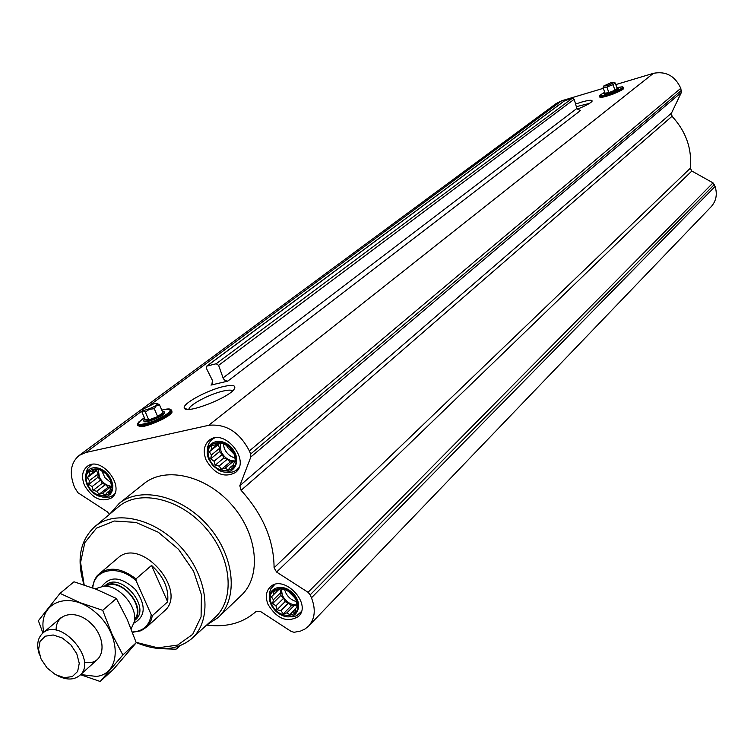 <?xml version="1.0" encoding="UTF-8"?>
<svg xmlns="http://www.w3.org/2000/svg" width="754" height="754" viewBox="0 0 754 754"><rect width="100%" height="100%" fill="white"/><g stroke="black" fill="none" stroke-linecap="round" stroke-linejoin="round"><path stroke-width="1.13" d="M188.924 409.365L188.962 409.073C189.311 404.766 210.008 393.918 223.212 391.043C228.226 389.903 231.355 389.846 232.618 390.845M171.422 411.524C174.909 415.435 139.283 430.817 138.764 425.605M223.693 386.491C232.741 384.54 236.275 385.36 234.305 388.951C229.489 397.603 186.229 414.332 184.438 408.244C181.167 404.361 207.048 390.11 223.693 386.491M227.793 381.128L225.389 380.732L223.391 378.781L218.613 365.341L216.21 363.748L206.662 366.161L206.37 368.301L212.43 380.431L211.883 384.672L210.988 385.087L227.793 381.128L580.373 110.64L576.838 108.491L574.209 99.255L572.446 98.18L564.548 100.819M206.709 625.075C226.643 627.592 243.165 623.002 256.266 611.306L260.403 611.419L291.336 631.541L294.192 632.286L300.639 631.032L304.918 629.062L308.518 626.197C314.983 618.93 315.964 609.468 311.459 597.79L310.205 594.84L308.066 592.314L276.586 572.05L274.079 567.781C273.928 540.279 262.929 514.454 241.082 490.307L239.81 485.717L671.465 113.166L681.409 92.403L680.787 88.312C675.103 75.965 665.989 70.97 653.445 73.317L615.848 84.571M603.313 88.322L561.645 100.791L556.16 103.552M239.81 485.717L250.837 456.981L250.677 453.993L249.376 450.93C239.555 432.117 225.993 423.578 208.688 425.313L85.881 452.475L79.132 455.463C70.546 462.815 69.048 473.474 74.618 487.461L77.954 492.739L107.37 511.872L109.462 514.36M575.575 104.061L581.419 102.139C589.128 99.943 592.663 99.669 592.031 101.328C590.382 103.289 585.415 105.928 577.149 109.226M622.927 88.284C626.715 89.613 598.469 100.084 600.542 96.587M671.465 113.166L672.04 116.286C686.027 131.535 692.125 148.849 690.315 168.217L691.814 171.035L713.03 182.873L715.084 186.474C717.535 194.362 716.187 201.148 711.05 206.841L308.763 625.933M273.693 591.381L277.265 590.448L278.81 588.704L285.436 589.515L291.789 593.624L296.152 599.901L297.34 606.668L295.766 608.384L295.04 612.078L292.316 612.116L289.894 614.699L286.859 612.927L283.287 613.841L280.874 610.636L276.991 609.75L275.945 605.848L272.665 603.52L273.372 599.845L271.449 596.8L273.853 594.209L273.693 591.381M271.581 603.935C263.872 586.414 289.206 582.305 296.671 600.071C304.248 617.752 278.895 621.456 271.581 603.935M89.16 472.061L92.516 471.071L93.741 469.186L99.877 469.77L105.918 473.672L110.225 479.836L111.639 486.594L110.386 488.451L109.782 492.117L107.388 492.324L105.174 494.935L102.421 493.342L99.066 494.313L96.804 491.25L93.072 490.42L92.035 486.613L88.793 484.313L89.387 480.656L87.36 477.593L89.556 474.973L89.16 472.061M87.747 484.718C79.82 467.367 102.93 462.334 110.64 479.93C118.453 497.442 95.306 502.079 87.747 484.718M211.525 445.916L215.126 444.869L216.596 442.852L220.554 443.701L223.241 443.418L229.659 447.471L234.126 453.927L235.427 461.033L233.928 463.013L233.222 466.858L230.535 467.112L228.113 469.865L225.097 468.225L221.497 469.261L219.075 466.076L215.135 465.218L214.061 461.231L210.696 458.828L211.393 454.992L209.376 451.769L211.77 448.998L211.525 445.916M209.603 459.243C201.591 441.052 226.869 435.548 234.626 454.012C242.505 472.39 217.209 477.461 209.603 459.243M84.523 485.387C81.243 477.131 82.12 470.826 87.153 466.472C101.177 454.898 126.446 487.659 111.451 497.932C101.29 502.664 92.318 498.479 84.523 485.387M268.056 604.472C265.267 597.356 265.917 591.607 270.017 587.234C283.07 573.304 312.674 603.69 298.471 616.47C287.208 623.021 277.067 619.015 268.056 604.472M206.087 459.978C202.901 451.637 203.9 445.114 209.084 440.411C224.013 427.311 251.355 460.703 235.418 472.541C224.192 478.234 214.419 474.049 206.087 459.978M143.656 483.889L144.287 483.389C165.984 465.972 206.86 475.765 232.326 505.538C258.066 535.076 261.657 576.801 241.11 595.556L218.547 617.14M162.968 648.751L175.852 649.203L177.058 648.647L178.132 646.451M84.175 584.925L80.574 562.427L84.816 542.626L96.531 528.139L114.316 521.023L135.88 522.409L158.321 532.249L178.51 549.289L193.571 571.155L201.431 594.765L201.082 616.829L192.694 634.35L177.567 645.104L157.831 647.827L136.106 642.333M92.667 586.301L94.486 579.949L97.275 575.575L118.058 557.856C141.224 536.386 188.915 591.636 164.118 611.211M84.062 584.887C76.361 560.024 79.867 540.675 94.589 526.839C115.409 508.827 156.662 518.705 182.572 549.006C208.764 579.063 212.383 621.155 191.365 638.949C176.615 650.617 158.217 651.814 136.172 642.521M94.589 526.839L118.35 506.895C139.264 488.799 180.423 498.394 206.106 528.441C232.081 558.243 235.437 600.193 214.325 618.082L192.468 637.941M109.726 514.134L119.283 503.323C141.111 485.783 182.562 495.972 208.538 526.339C234.786 556.471 238.679 598.808 218 617.667L206.539 625.151M164.457 412.052L164.74 412.702C164.476 416.133 142.591 424.738 143.939 420.883L143.91 420.798M162.223 411.109L164.419 411.957C164.146 415.388 142.27 423.993 143.618 420.138L144.806 418.611M141.771 411.627L145.154 419.431L148.774 419.969L157.671 416.566L162.883 412.645L159.509 404.832L156.408 405.624L154.278 408.725L149.339 409.271L145.371 412.136L143.072 410.732L141.771 411.627L142.61 409.742M157.332 403.56C158.717 405.68 140.055 413.013 142.817 409.271L154.325 403.541L157.332 403.56L159.509 404.832M157.671 416.566L154.278 408.725M148.774 419.969L145.371 412.136M208.849 459.403L208.217 457.716C202.807 442.296 221.365 434.945 232.128 448.498C243.288 461.712 232.279 478.262 218.189 469.883L212.694 465.416L208.849 459.403M207.454 450.392L207.755 446.66L209.301 442.57L211.412 439.968L214.372 438.017M238.943 467.65L236.294 470.317L233.372 471.816L229.131 472.522L225.474 472.127M87.059 484.86L85.607 479.996L85.683 475.077L87.426 471.043L90.64 468.404L94.919 467.489L99.745 468.432L104.504 471.118L108.595 475.209L111.507 480.185L112.864 485.425L112.506 490.27L110.489 494.106L107.059 496.471L102.667 497.065L97.841 495.83L94.109 493.653L90.028 489.704L87.059 484.86M85.833 474.407L87.426 468.62L91.809 464.53M114.665 493.813L112.6 495.661L109.471 497.037L103.543 497.093M270.837 604.048L270.347 602.795C265.106 588.704 281.836 581.513 292.967 593.304C304.456 604.746 296.878 621.381 282.957 615.764C277.434 613.483 273.391 609.581 270.837 604.048M269.461 596.376L269.508 592.908L270.629 589.044L274.729 584.538M301.346 611.598L296.699 615.745L292.91 616.791L289.536 616.791M210.696 458.828L219.423 451.665L222.298 454.445L223.825 458.017L227.274 459.252L230.149 462.023L233.269 461.382L234.767 461.919M211.393 454.992L219.65 448.234L219.423 451.665M214.061 461.231L222.298 454.445M215.135 465.218L223.825 458.017M219.075 466.076L227.274 459.252M221.497 469.261L230.149 462.023M225.097 468.225L233.269 461.382M230.535 467.112L233.693 464.464M215.126 444.869L217.416 443.003M211.77 448.998L218.801 443.286M209.376 451.769L218.123 444.653L219.65 448.234M219.16 443.371L218.123 444.653M220.093 443.588L220.969 451.344C224.362 457.942 229.169 461.137 235.399 460.92M234.164 454.238L227.34 447.216L226.879 445.972M234.607 457.848C229.97 456.424 226.539 453.333 224.324 448.592L223.184 443.418M88.793 484.313L97.973 477.291L100.706 479.949L102.224 483.361L105.447 484.558L108.18 487.216L111.507 486.801M89.387 480.656L98.086 474.03L97.973 477.291M92.035 486.613L100.706 479.949M93.072 490.42L102.224 483.361M96.804 491.25L105.447 484.558M99.066 494.313L108.18 487.216M102.421 493.342L111.036 486.622M107.388 492.324L110.141 490.175M92.516 471.071L94.75 469.384M89.556 474.973L96.455 469.751M87.36 477.593L96.569 470.609L98.086 474.03M97.096 469.912L96.569 470.609M98.303 469.902L99.396 476.99C102.242 482.598 106.305 485.699 111.564 486.273M272.665 603.52L280.78 595.49L283.617 598.224L285.078 601.673L288.509 602.983L291.346 605.726L294.465 605.245L297.255 606.31M273.372 599.845L281.063 592.258L280.78 595.49M275.945 605.848L283.617 598.224M276.991 609.75L285.078 601.673M280.874 610.636L288.509 602.983M283.287 613.841L291.346 605.726M286.859 612.927L294.465 605.245M292.316 612.116L295.719 608.657M277.265 590.448L279.008 588.742M273.853 594.209L279.348 588.808M271.449 596.8L279.546 588.846M279.621 588.865L281.063 592.258M281.327 589.232L282.335 595.245C285.719 601.758 290.573 604.972 296.897 604.868M110.565 482.362L105.032 477.791L101.931 471.184M294.098 597.149L289.008 592.003M296.265 601.513C291.364 600.127 287.755 597.008 285.455 592.154L284.635 589.515M576.32 106.682L589.496 103.392M618.497 88.633L618.544 88.774C618.761 90.207 603.634 95.645 604.152 93.958L604.011 93.571M617.083 88.02L618.355 88.246C618.572 89.679 603.445 95.117 603.963 93.43L604.84 92.572M603.077 87.662L605.057 93.194L608.874 92.601L614.981 90.235L617.253 88.482L615.104 82.893L613.002 84.693L606.885 87.059L603.077 87.662L603.709 86.069M614.981 90.235L613.002 84.693M608.874 92.601L606.885 87.059M610.683 82.817L613.869 82.327C610.372 84.75 606.998 85.965 603.747 85.984L610.683 82.817M92.789 587.941C93.996 568.657 118.491 564.246 136.097 580.721L151.243 614.736C149.452 625.594 143.166 631.343 132.393 631.975M151.243 614.736L152.346 615.669L151.356 619.647L149.226 624.001L146.851 626.913L141.007 630.768L132.516 632.314M99.462 573.436C109.83 566.386 122.007 568.205 135.984 578.893L136.097 580.721M135.984 578.893L151.563 565.406L167.652 601.805C169 588.61 163.627 576.48 151.563 565.406M152.346 615.669L167.652 601.805M41.065 659.015L38.558 649.562L40.047 641.418L45.259 636.206L53.204 634.972L62.309 638.007L70.744 644.727L76.795 653.775L79.255 663.322L77.643 671.456L72.318 676.564L64.363 677.667L55.353 674.576L47.05 667.921L41.065 659.015M39.538 655C36.305 645.452 37.408 638.148 42.846 633.087C60.461 616.574 98.595 660.74 79.528 675.584C73.788 680.108 66.475 680.155 57.596 675.716M95.164 588.846L103.76 586.169C119.189 585.151 137.699 606.593 134.372 621.626L131.177 628.845M60.028 593.37L74.005 581.796L96.135 589.223L116.38 598.487L127.285 619.609L136.238 642.719L113.618 669.147L100.207 681.484L122.855 654.962L111.846 633.803L102.714 610.344L80.207 602.719L60.028 593.37L38.388 620.721L42.912 633.03M80.518 674.698L100.207 681.484M136.238 642.719L122.855 654.962M116.38 598.487L102.714 610.344M84.354 662.587L90.112 662.672C105.513 660.909 106.191 637.545 90.951 623.388C76.022 608.817 55.428 613.125 56.154 630.231M80.669 674.557L96.389 676.423C121.997 673.756 121.498 633.464 94.778 611.786C68.548 589.383 37.238 602.757 43.807 632.276M210.988 385.087L212.562 383.89M208.688 425.313L653.445 73.317M85.881 452.475L143.072 410.195M150.338 404.832L561.645 100.791M223.005 377.933L576.838 108.491M218.613 365.341L574.209 99.255M216.21 363.748L572.446 98.18M207.096 365.954L565.189 100.348M177.595 647.846L179.622 645.924M311.459 597.79L715.084 186.474M310.205 594.84L714.396 184.485M308.066 592.314L713.03 182.873M276.586 572.05L691.814 171.035M274.079 567.781L690.315 168.217M241.082 490.307L672.04 116.286M250.837 456.981L681.409 92.403M250.677 453.993L681.493 90.339M249.376 450.93L680.787 88.312M161.808 410.138L163.891 409.611C174.645 408.725 171.554 412.447 154.598 420.779C137.454 426.5 134.052 425.454 144.382 417.641L138.519 422.193M169.103 409.017L171.149 410.006C172.817 415.2 133.383 430.713 137.888 423.079M170.904 409.62L171.714 410.421C173.439 415.727 133.204 431.552 137.803 423.757M616.979 87.728C640.646 82.997 583.643 104.137 604.727 92.271L600.165 95.117M622.295 86.917L622.964 87.21C624.34 89.302 597.979 98.783 599.873 95.522M623.077 87.304L623.332 87.521C624.746 89.66 597.856 99.33 599.788 95.994L599.835 95.739M102.016 586.282C110.225 575.604 121.347 576.678 135.381 589.505C146.191 605.17 145.758 616.338 134.071 623.04M105.108 585.849L110.979 584.454C124.156 583.587 139.895 601.815 137.049 614.651L135.07 619.807C146.71 606.225 119.961 575.858 105.174 585.83M105.437 585.368L105.617 585.217C120.461 571.306 151.488 607.243 135.447 619.769L134.9 620.259M206.662 366.161L564.831 100.527M177.058 648.647L180.14 645.716M79.132 455.463L556.386 103.383M119.283 503.323L144.287 483.389M187.388 409.365L184.438 408.244M137.746 425.058L140.31 426.585C143.251 427.047 156.257 423.022 165.739 417.499C175.437 410.383 170.856 412.627 171.714 410.421L171.149 410.006C170.715 408.762 168.312 408.621 163.938 409.582L161.799 410.129M164.419 411.957L164.74 412.702M237.114 469.667L238.613 468.404M212.044 439.431L213.571 438.206M113.307 495.142L114.467 494.228M90.178 465.501L91.357 464.615M299.922 613.454L301.138 612.21M272.873 585.943L274.117 584.736M599.75 96.229C601.588 95.833 593.775 99.99 613.624 93.873C629.072 86.691 621.682 89.226 623.332 87.521L622.964 87.21C623.322 86.597 621.334 86.776 616.979 87.718M618.355 88.246L618.544 88.774M613.869 82.327L615.104 82.893M146.446 627.309L164.381 610.976M79.736 675.405L97.52 659.373M42.846 633.087L61.328 617.441M105.268 585.811L103.76 586.169M135.117 619.675L134.372 621.626"/></g></svg>
